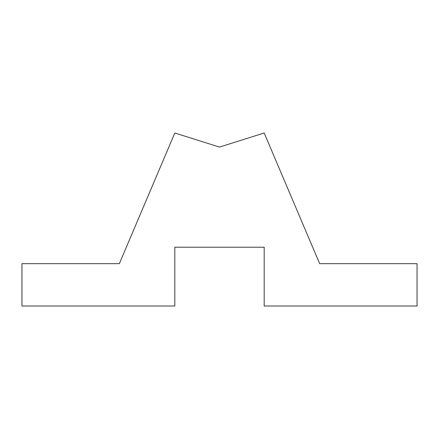 <?xml version="1.0" encoding="UTF-8"?>
<svg xmlns="http://www.w3.org/2000/svg" width="439" height="439" viewBox="0 0 439 439"><rect width="100%" height="100%" fill="white"/><g stroke="black" fill="none" stroke-linecap="round" stroke-linejoin="round"><path stroke-width="0.66" d="M21.95 263.669L119.348 263.669L174.815 132.995L219.5 147.087L264.185 132.995L319.652 263.669L417.05 263.669L417.05 306.005L264.185 306.005L264.185 247.206L174.815 247.206L174.815 306.005L21.95 306.005L21.95 263.669"/></g></svg>
